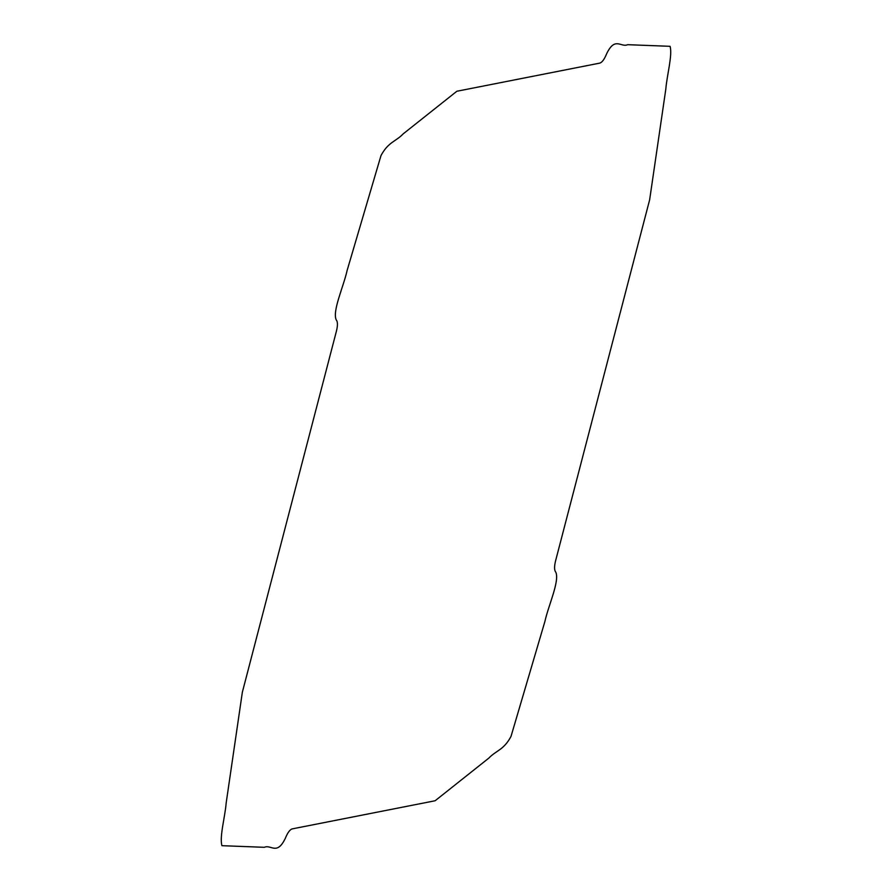 <?xml version="1.0" encoding="UTF-8"?>
<svg xmlns="http://www.w3.org/2000/svg" width="892" height="892" viewBox="0 0 892 892"><rect width="100%" height="100%" fill="white"/><g stroke="black" fill="none" stroke-linecap="round" stroke-linejoin="round"><path stroke-width="1.34" d="M285.34 838.268C287.77 832.336 290.201 829.181 292.643 828.802L435.14 800.748L488.805 758.133C496.164 750.384 503.724 750.139 511.016 736.402L544.9 621.479C548.346 605.623 559.786 581.071 555.805 572.185C554.144 570.267 554.155 566.186 555.816 559.931L649.655 199.752L665.833 88.988C666.904 75.285 672.624 55.215 670.082 46.317L627.678 44.689C620.865 47.767 615.067 36.171 606.66 53.732C604.23 59.664 601.799 62.819 599.357 63.198L456.86 91.252L403.195 133.867C395.836 141.616 388.276 141.861 380.984 155.598L347.1 270.521C343.654 286.377 332.214 310.929 336.195 319.815C337.856 321.733 337.845 325.814 336.184 332.069L242.345 692.248L226.167 803.012C225.096 816.715 219.376 836.785 221.918 845.683L264.322 847.311C271.135 844.233 276.933 855.829 285.34 838.268"/></g></svg>
